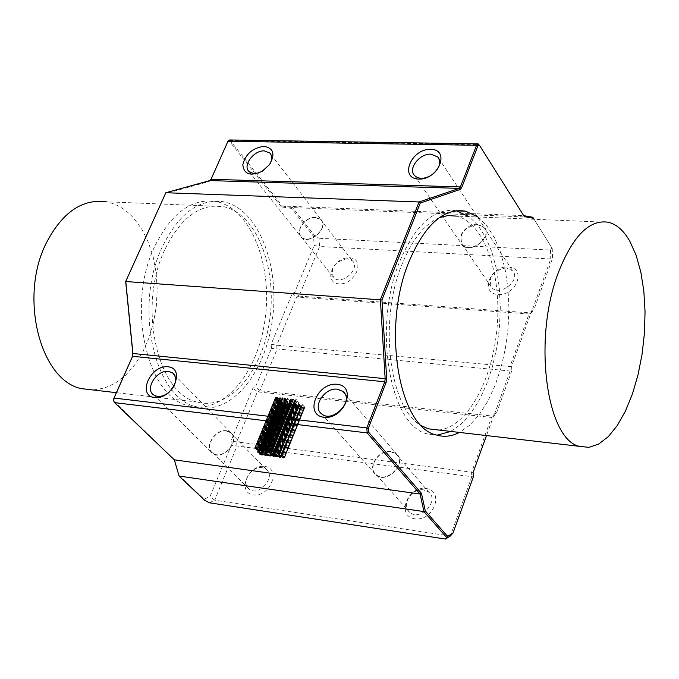 <?xml version="1.0" encoding="UTF-8"?>
<svg xmlns="http://www.w3.org/2000/svg" width="679" height="679" viewBox="0 0 679 679"><rect width="100%" height="100%" fill="white"/><g stroke="black" fill="none" stroke-linecap="round" stroke-linejoin="round"><path stroke-width="0.51" stroke-dasharray="3.4 2.55" d="M295.034 406.144L297.385 406.526L296.655 405.371L295.119 404.175L292.776 403.784L295.034 406.144L274.817 456.084M293.735 403.835L296.901 406.365L295.221 406.042L293.252 403.963L273.527 453.674M299.235 402.817L295.815 400.525L296.154 399.252L295.11 400.873L293.26 398.938L296.451 402.554L276.141 452.689L296.451 402.537L295.441 401.281L295.704 400.737L299.235 402.842L278.925 453.029M281.055 402.834L277.983 402.121L282.371 404.412L281.861 404.82L279.595 403.92L280.775 404.718L282.99 404.845L278.466 402.308L281.114 402.944L260.736 452.604L281.004 402.978M294.211 401.34L294.457 401.943L293.905 402.078L292.615 401.535L290.85 399.176L293.37 399.795L291.206 398.683L290.374 398.963L292.581 401.79L294.975 402.138L294.194 401.23L273.9 451.433M284.866 403.351L282.668 402.375L281.844 402.655L284.238 404.973L286.614 405.312L285.901 404.54L286.088 405.142L285.562 405.244L284.255 404.769L282.345 402.783L284.9 403.428L264.564 453.199M270.123 451.908L290.451 401.875L287.251 398.293L266.728 448.683L287.242 398.301L290.442 401.883L270.123 451.891M287.726 403.046L285.231 403.156L287.854 405.55L290.68 405.915L288.04 405.431L286.776 404.302L289.059 404.463L286.546 404.081L285.562 403.029L287.879 403.207L267.424 452.952M287.828 401.595L285.205 398.081L284.662 398.132L286.173 400.924L282.303 397.758L285.426 401.323L265.09 451.229L285.435 401.306L283.041 398.352L286.657 401.493L285.316 398.598L287.828 401.595L267.585 451.357M290.646 403.275L290.366 405.236L293.888 406.339L273.586 456.449L293.905 406.331L293.184 405.635L293.897 405.686L273.612 455.736L293.871 405.618L290.646 403.275L270.352 453.241M290.765 405.176L290.892 403.759L292.513 405.371L290.765 405.176L270.463 455.176L290.697 405.355M276.913 399.541L278.084 400.338L280.317 400.432L276.022 397.767L276.599 397.317L278.458 398.217L277.677 397.444L275.453 397.266L279.841 400.254L276.854 399.43L256.56 449.252M295.9 403.869L298.913 406.721L301.204 406.908L298.692 404.209L300.721 406.763L300.11 406.891L295.9 403.869L275.623 453.937M282.854 400.016L279.833 397.521L281.225 400.831L281.157 399.829L282.854 400.016L262.544 449.787M281.047 399.583L280.351 397.843L282.54 399.744L281.047 399.583L260.634 449.557M279.188 454.455L299.456 404.311L302.596 407.137L304.896 407.324L302.384 404.625L304.209 406.806L303.793 407.307L299.464 404.302L279.196 454.438M164.607 250.084C137.336 307.052 157.63 394.295 197.241 402.053C229.748 411.185 263.299 370.496 269.894 318.409C277.04 266.448 255.932 212.858 223.052 206.552C199.881 203.335 180.402 217.84 164.607 250.084M93.218 390.001L104.49 388.057L115.388 383.075L125.573 375.258L134.722 364.912L142.573 352.393L148.896 338.117L153.53 322.533L156.323 306.119L157.205 289.373L156.145 272.788L153.157 256.883L148.311 242.148L141.741 229.061L133.619 218.069C125.573 209.166 116.432 203.734 106.196 201.773L223.052 206.552M439.262 217.721C424.562 224.011 412.187 239.441 402.129 264.012C377.965 321.753 389.738 409.802 421.684 425.826M438.515 430.011C466.753 427.846 492.699 380.435 497.121 327.1C501.866 273.807 484.195 222.381 456.373 216.1L608.783 222.339M423.62 489.873C411.78 487.615 400.525 505.583 409.649 512.255C420.106 521.778 439.967 500.788 428.738 492.097L423.62 489.873M426.022 488.507C444.932 490.849 433.618 521.727 414.776 518.798C396.027 516.108 407.434 485.774 426.022 488.507M450.296 536.071L471.769 476.87L471.557 472.372L491.494 417.441L493.76 416.219L510.158 371.014L509.98 366.541L529.06 313.978L531.207 312.968L550.788 258.988L319.58 246.494L299.057 296.103L531.207 312.968L534 309.514L531.852 310.515L529.06 313.978L296.681 297.003L276.718 345.212L277.032 349.346L259.913 390.739L257.417 391.817L236.632 442.021L236.979 446.171L214.64 500.185L450.296 536.071M178.789 475.224L204.158 499.269L210.083 496.357L231.284 445.271L473.348 476.896M264.827 466.439C281.658 468.518 270.021 497.495 253.275 494.881C236.581 492.496 248.285 463.995 264.827 466.439M390.781 451.696L395.984 453.911C407.366 462.637 386.835 484.288 376.259 474.697C366.999 468.001 378.704 449.549 390.781 451.696M262.272 467.687C251.366 465.573 240.417 483.516 249.201 489.186C258.962 497.164 276.65 476.378 266.176 469.257L262.272 467.687M226.413 431.063L230.376 432.616C240.952 439.737 222.678 461.109 212.833 453.105C203.955 447.436 215.328 429.052 226.413 431.063M347.266 258.648C334.535 261.627 330.019 267.95 333.712 277.626C341.469 286.088 360.999 268.519 352.418 260.787L347.266 258.648M349.558 257.816C366.168 258.572 355.516 285.087 338.982 283.856C322.508 282.829 333.228 256.721 349.558 257.816M508.274 266.949C526.828 267.806 516.532 295.908 498.03 294.542C479.612 293.379 490.009 265.727 508.274 266.949M315.48 217.543L320.7 219.64C329.349 227.363 309.268 245.458 301.459 236.988C294.822 231.369 305.491 216.609 315.48 217.543M506.135 267.849C492.75 270.556 487.878 277.04 491.52 287.302C499.464 297.249 521.489 280.054 512.645 270.794L506.135 267.849M477.388 224.596L484.008 227.499C492.954 236.776 470.275 254.574 462.272 244.576C458.656 234.204 463.698 227.541 477.388 224.596M433.16 173.934L430.639 175.674M477.498 224.299C466.49 223.315 455.227 238.168 461.983 244.813C470.207 255.066 493.489 236.801 484.305 227.27L477.498 224.299M269.767 164.242L262.798 171.15L258.92 172.916M315.599 217.263C305.338 216.304 294.389 231.454 301.204 237.226C309.217 245.925 329.841 227.338 320.963 219.41L315.599 217.263M390.909 451.365C378.509 449.159 366.499 468.103 375.996 474.986C386.86 484.823 407.943 462.594 396.256 453.64L390.909 451.365M171.346 390.043L169.147 392.216M226.54 430.749C215.167 428.687 203.488 447.563 212.603 453.385C222.704 461.601 241.469 439.661 230.614 432.345L226.54 430.749M314.725 235.791L313.528 236.284L291.681 208.445L292.624 207.587L314.725 235.791L319.011 238.27L319.58 246.494L314.165 245.492L313.528 236.284M291.681 208.445L281.378 206.891L282.328 206.026L292.624 207.587L532.82 217.263L551.789 247.699L550.491 250.093L319.011 238.27M229.689 139.959L282.328 206.026L523.662 215.642L479.552 145.399M281.378 206.891L229.527 141.342L227.864 141.461M210.813 179.816L209.149 181.514L165.421 193.617M113.749 401.06L174.35 459.836M174.087 459.012L174.308 459.793M204.158 499.269L204.744 500.381M231.284 445.271L230.928 441.112L252.961 388.065L255.457 386.996L271.473 348.395L271.15 344.261L292.309 293.32L294.694 292.428L314.165 245.492M154.498 246.859C125.827 306.407 147.224 397.648 188.796 405.821C223.043 415.463 258.3 372.873 265.183 318.417C272.661 264.114 250.432 207.995 215.786 201.425C191.486 198.098 171.066 213.24 154.498 246.859M524.341 216.643L523.713 215.65M534.127 219.283L551.789 247.699M552.222 248.319L552.553 258.317L534 309.514M550.491 250.093L550.788 258.988L552.553 258.317M531.852 310.515L511.652 366.21L509.98 366.541L276.718 345.212L271.15 344.261M511.652 366.21L511.83 370.7L510.158 371.014L271.473 348.395M511.83 370.7L496.51 412.968L493.76 416.219L259.913 390.739L255.457 386.996M496.51 412.968L494.244 414.19L491.494 417.441L257.417 391.817L252.961 388.065M494.244 414.19L486.487 435.57M473.136 472.38L230.928 441.112M477.897 216.983L486.801 225.759L494.456 237.769L500.635 252.554L505.176 269.58L507.96 288.261L508.936 308.011L508.079 328.203L505.431 348.225L501.068 367.466L495.127 385.332L487.76 401.264L479.187 414.733L469.656 425.258L459.462 432.438M209.37 502.791L214.64 500.185L210.083 496.357M292.309 293.32L296.681 297.003L299.057 296.103L294.694 292.428M456.135 210.728C434.399 207.689 415.658 224.443 399.906 261.008C372.279 326.523 389.721 426.013 427.252 433.889L437.03 435.205M450.72 431.428L460.956 424.273L470.513 413.791L479.119 400.364L486.504 384.484L492.462 366.668L496.824 347.487L499.464 327.524L500.304 307.392L499.303 287.701L496.485 269.071L491.902 252.096L485.68 237.353L477.974 225.369L469.019 216.618M162.111 247.3C133.466 307.027 154.753 398.531 196.223 406.696C230.376 416.337 265.574 373.611 272.474 319.02C279.969 264.564 257.842 208.3 223.289 201.722C199.057 198.378 178.662 213.571 162.111 247.3M299.77 404.336L279.502 454.48M304.379 407.222L284.306 457.043M281.802 454.786L302.062 404.599L281.81 454.777M302.384 404.625L282.124 454.82M304.854 407.392L284.645 457.57M302.596 407.137L282.388 457.256M284.221 401.136L263.961 450.839M284.577 401.111L264.224 451.034M280.58 397.699L260.049 447.928M280.054 397.444L259.505 447.699M281.157 399.829L260.829 449.583M281.598 400.831L261.245 450.695L281.556 400.907M281.412 400.907L261.152 450.525M281.225 400.831L261.025 450.287M281.123 400.695L260.94 450.118M279.841 397.614L259.361 447.699M295.772 403.886L275.496 453.954L295.772 403.895M296.078 403.92L275.801 453.988M300.687 406.806L280.605 456.551L300.712 406.763M298.37 404.166L278.101 454.285L298.361 404.183M298.692 404.209L278.424 454.336M301.162 406.976L280.945 457.086M298.913 406.721L278.696 456.763M278.084 400.338L257.782 449.982M279.239 399.269L258.809 449.218M276.013 397.385L255.61 447.198M277.405 397.554L256.951 447.52M278.101 398.064L257.706 447.902M278.271 398.174L257.867 448.021M278.458 398.217L258.028 448.148L278.517 398.047M278.568 398.174L258.079 448.25L278.568 398.174M276.956 399.388L256.543 449.252M277.134 399.439L256.721 449.303M277.321 399.566L256.917 449.422M279.74 400.364L259.361 450.211M277.898 398.989L257.528 448.768M277.804 398.955L257.434 448.743M290.425 403.351L270.149 453.275L290.434 403.334M292.963 405.422L272.669 455.465M293.744 405.541L273.45 455.601M293.184 405.635L272.966 455.507M292.742 405.584L272.559 455.354M290.366 405.236L270.582 453.979M290.247 405.057L270.632 453.36M267.781 451.603L288.117 401.612L267.789 451.586M285.205 398.081L264.674 448.429M284.925 397.996L264.394 448.344M284.696 397.996L264.173 448.344L284.662 398.132M286.173 400.924L265.964 450.55M283.041 397.953L262.518 448.233M282.778 397.784L262.238 448.089M282.489 397.716L261.95 448.021M285.316 398.598L264.937 448.598L285.443 398.267M286.835 401.365L266.491 451.34M286.657 401.493L266.414 451.221M283.041 398.352L262.637 448.335M267.585 453.097L287.888 403.19L267.594 453.088M285.562 403.02L265.353 452.647L285.562 403.029M286.546 404.081L266.244 453.971M288.923 404.378L268.629 454.31M289.059 404.463L268.765 454.404M289.076 404.531L268.791 454.455L289.084 404.523M286.776 404.302L266.55 454.013M288.04 405.431L267.713 455.422M290.519 405.77L270.2 455.821M270.361 455.974L290.688 405.906L270.369 455.957M287.854 405.55L267.602 455.363M287.557 398.318L267.034 448.717M287.378 398.259L266.847 448.666M283.941 402.74L263.63 452.57M284.433 403.334L264.224 452.927M283.661 402.834L263.427 452.477M282.337 402.834L262.204 452.172L282.345 402.783M286.088 405.142L265.956 454.616L286.088 405.134M285.808 404.642L265.54 454.438M285.774 404.548L265.464 454.455L285.766 404.565M285.901 404.54L265.591 454.438M286.097 404.599L265.786 454.497M286.283 404.718L265.973 454.633M294.457 401.943L274.316 451.603L294.457 401.934M290.833 399.235L270.548 449.142L290.85 399.176M292.191 399.21L271.778 449.456M292.938 399.787L272.585 449.905M293.37 399.795L272.924 450.177M294.194 401.23L273.824 451.442L294.177 401.247M294.321 401.213L273.96 451.433M294.516 401.281L274.155 451.493M294.694 401.416L274.341 451.628M292.479 399.091L271.99 449.54M281.114 402.944L260.795 452.715L281.114 402.944M280.817 402.936L260.592 452.486M280.648 402.842L260.422 452.367M279.926 402.401L259.675 451.985M278.543 402.24L258.334 451.662M281.844 403.861L261.525 453.674M280.775 404.718L260.49 454.421M279.561 404.039L259.276 453.699M279.595 403.92L259.268 453.699M279.773 403.963L259.437 453.742M279.96 404.073L259.633 453.869M282.413 404.777L262.069 454.658M280.503 403.606L260.244 453.224M280.41 403.581L260.15 453.199M295.815 400.525L296.29 399.345M296.316 399.456L275.835 449.99L296.316 399.447M296.154 399.252L275.657 449.821M295.993 399.21L275.487 449.787M275.394 449.812L295.891 399.26L275.402 449.812M295.11 400.873L274.723 451.162M293.574 398.98L273.068 449.498M293.396 398.921L272.89 449.447M299.193 402.876L278.916 453.012M299.049 402.876L278.806 452.918M298.862 402.8L278.636 452.817M295.704 400.737L275.784 449.897M295.441 401.281L275.75 449.871M296.146 402.52L275.929 452.426M293.26 398.938L272.754 449.447L293.252 398.955M290.892 403.759L270.717 453.436M292.513 405.371L272.338 455.125M280.351 397.843L259.913 447.843M282.54 399.744L262.221 449.54M293.243 404.098L272.958 454.115M229.527 141.342L230.631 140.578L476.964 144.508M209.149 181.514L209.836 180.58M114.157 401.671L114.539 402.63M299.592 404.285L279.324 454.429M299.94 404.446L279.68 454.591M302.079 406.594L281.81 456.831M302.842 407.061L282.566 457.34M303.793 407.307L283.516 457.621M304.209 406.806L284.068 456.789M302.087 404.667L281.861 454.769M302.206 404.574L281.946 454.769M302.545 404.726L282.286 454.922M304.676 406.874L284.416 457.162M304.014 407.51L283.814 457.638M301.629 406.534L281.471 456.475M299.498 404.395L279.273 454.421M284.399 401.23L264.123 450.966M284.56 401.255L264.258 451.068M284.645 401.213L264.301 451.136L284.645 401.221M296.256 404.03L275.98 454.107M298.395 406.178L278.118 456.339M299.159 406.645L278.865 456.848M300.11 406.891L279.816 457.128M300.517 406.39L280.359 456.305M298.395 404.251L278.161 454.276M298.505 404.158L278.237 454.285M298.845 404.311L278.577 454.438M300.984 406.458L280.716 456.67M300.33 407.094L280.113 457.145M297.945 406.118L277.779 455.982M295.806 403.98L275.572 453.937M279.409 400.678L259.14 450.27M280.215 400.559L259.955 450.152M280.147 399.939L259.751 449.846M277.77 398.734L257.324 448.709M276.616 398.284L256.144 448.276L276.523 398.471M276.022 397.767L255.516 447.809M276.599 397.317L256.136 447.274M276.854 399.43L256.45 449.286L276.854 399.43M278.203 400.177L257.833 449.999M279.179 400.432L258.809 450.262M279.723 399.914L259.429 449.566M279.069 399.422L258.716 449.184M275.649 397.801L255.406 447.189M275.53 397.164L254.99 447.291M276.37 397.045L255.813 447.223M276.455 397.054L255.898 447.232M277.677 397.444L257.146 447.605M290.985 403.445L270.692 453.411M293.566 405.49L273.281 455.55M293.871 405.618L273.578 455.685M293.778 405.702L273.535 455.643M293.863 406.263L273.552 456.39M293.778 406.356L273.518 456.347M293.583 406.305L273.365 456.195M293.421 406.212L273.221 456.05M288.006 401.645L267.721 451.501M288.091 401.527L267.747 451.527M287.675 401.484L267.441 451.204M286.207 401.297L266.075 450.72M285.401 401.23L265.056 451.17M285.316 401.348L265.031 451.145M285.146 401.297L264.895 451M284.993 401.187L264.751 450.856M282.337 397.928L261.882 448.021M282.303 397.758L261.771 448.047L282.294 397.784M287.531 402.987L267.229 452.893M287.752 403.224L267.509 452.995M285.749 402.995L265.523 452.672M285.613 403.139L265.311 452.995M288.728 404.328L268.434 454.259M288.957 404.548L268.714 454.361M287.828 405.304L267.509 455.278M288.286 405.49L267.967 455.499M290.306 405.719L269.996 455.762M290.536 405.932L270.267 455.855M288.499 405.702L268.247 455.533M287.395 405.253L267.187 454.947M285.231 403.156L265.09 452.621M285.078 402.817L264.768 452.664L285.061 402.834M285.579 402.774L265.268 452.638M290.417 401.781L270.081 451.824M287.718 398.454L267.212 448.836M290.323 401.909L270.047 451.79M290.128 401.849L269.894 451.637M289.967 401.73L269.75 451.484M287.285 398.42L266.822 448.658M284.773 403.453L264.521 453.165M282.939 402.622L262.697 452.248M282.939 403.784L262.629 453.606M284.255 404.769L263.927 454.667M285.562 405.244L265.226 455.193M286.572 405.371L266.295 455.202M285.732 405.439L265.481 455.21M284.238 404.973L263.987 454.701M282.498 403.742L262.306 453.249M281.844 402.655L261.576 452.324M282.668 402.375L262.349 452.189M293.905 402.078L273.578 452.197M292.615 401.535L272.271 451.671M291.359 400.372L270.955 450.601M291.461 398.963L271.04 449.218M293.269 399.923L272.89 450.143M294.924 402.214L274.664 452.197M294.066 402.316L273.832 452.214M292.581 401.79L272.321 451.705M290.918 400.33L270.641 450.236M290.349 399.031L269.911 449.303M291.206 398.683L270.692 449.159M280.189 402.316L259.87 452.07M279.111 402.189L258.869 451.739M278.568 402.554L258.249 452.273M279.188 402.995L258.869 452.732L279.111 403.148M280.359 403.394L260.04 453.165M282.787 404.438L262.459 454.293M282.897 404.947L262.654 454.591M282.108 405.032L261.848 454.709M279.502 403.946L259.166 453.725L279.502 403.954M280.885 404.591L260.541 454.438M281.861 404.82L261.525 454.701M282.371 404.412L262.136 454.013M281.683 403.988L261.432 453.631M278.203 402.571L258.139 451.654M278.042 402.036L257.714 451.747M278.874 401.951L258.546 451.688M278.959 401.96L258.631 451.696M299.108 402.689L278.797 452.91M293.727 399.091L273.23 449.6M296.409 402.426L276.09 452.587L296.333 402.579M295.968 402.384L275.767 452.256M293.277 399.048L272.822 449.439M296.655 406.679L276.446 456.644M297.402 406.415L277.108 456.585M296.655 405.371L276.378 455.465M293.498 405.015L273.331 454.743M292.751 403.912L272.559 453.699M293.523 403.598L273.238 453.623M295.119 404.175L274.842 454.226M294.932 404.294L274.723 454.158M296.205 405.321L276.047 455.125M296.91 406.237L276.794 455.94M296.426 406.475L276.124 456.644M295.221 406.042L274.927 456.161M293.939 405.066L273.662 455.1M197.241 402.053L116.398 392.683M376.259 474.697L409.649 512.255M395.984 453.911L428.738 492.097M212.833 453.105L249.201 489.186M230.376 432.616L266.176 469.257M301.459 236.988L333.712 277.626M320.7 219.64L352.418 260.787M462.272 244.576L491.52 287.302M484.008 227.499L512.645 270.794M414.529 175.53L461.983 244.813M438.94 158.648L484.305 227.27M268.765 165.761L269.47 164.666M262.798 171.15L262.102 171.32M249.117 171.609L301.204 237.226M270.768 154.269L320.963 219.41M321.608 413.842L375.996 474.986M344.779 393.574L396.256 453.64M153.649 394.932L212.603 453.385M174.18 374.57L230.614 432.345M210.948 179.595L210.6 180.224M427.252 433.889L436.096 434.925M188.796 405.821L196.223 406.696M215.786 201.425L223.289 201.722M284.314 457.052L304.404 407.179M284.628 457.654L304.896 407.324M261.245 450.729L281.598 400.873M259.302 447.741L279.841 397.512M280.928 457.162L301.204 406.908M259.947 450.296L280.317 400.423M255.567 447.198L275.937 397.478M259.624 449.727L279.85 400.245M254.922 447.368L275.462 397.266M264.123 448.378L284.654 398.047M266.507 451.416L286.844 401.45M264.598 453.266L284.908 403.419M266.287 455.278L286.614 405.312M261.551 452.384L281.87 402.596M272.966 450.245L293.404 399.88M274.647 452.282L294.975 402.138M269.886 449.362L290.374 398.963M258.292 451.662L278.466 402.308M262.654 454.735L282.99 404.845M262.332 454.175L282.506 404.684M257.655 451.832L277.983 402.121M278.925 453.054L299.235 402.842M277.083 456.704L297.385 406.526M272.491 453.793L292.776 403.784M296.901 406.365L276.828 455.982M293.252 403.963L273.119 453.606"/><path stroke-width="1.02" d="M106.196 201.773C82.176 198.624 62.188 212.417 46.24 243.141C18.698 297.377 40.46 380.809 81.522 388.643L93.218 390.001M421.684 425.826L428.288 428.822L438.515 430.011M456.373 216.1L447.911 215.566L439.262 217.721M558.13 273.162C572.745 235.851 589.635 218.91 608.783 222.339C616.897 224.528 623.925 230.852 629.874 241.317L636.147 255.312L640.84 272.135L643.836 291.13L645.05 311.602L644.464 332.837L642.105 354.107L638.056 374.689L632.455 393.879L625.478 411.007L617.347 425.436L608.325 436.614L598.725 444.049L588.897 447.359L579.212 446.315C546.451 439.075 532.794 339.296 558.13 273.162M430.639 175.674C423.891 179.197 418.519 179.146 414.529 175.53C407.663 168.884 419.546 153.412 430.893 154.15L437.87 157.036C441.291 162.256 439.72 167.883 433.16 173.934M430.647 149.312C410.982 148.777 398.938 178.619 418.79 179.103C438.744 179.799 450.661 149.439 430.647 149.312M227.864 141.461L210.813 179.808L227.974 141.249L229.689 139.959L478.135 143.872L476.565 145.281L460.387 186.937L459.199 188.38L419.079 201.977L380.401 299.668L385.171 379.009L384.755 381.776L366.838 427.923L367.152 432.913L420.097 494.023L423.951 511.584L446.536 537.361L447.588 536.402L425.3 510.922L423.951 511.584L179.061 476.055L174.35 459.836L114.539 402.63L113.716 400.865L114.072 398.064L132.583 356.322L132.974 353.81L125.768 281.378L165.846 192.734L209.836 180.58L211.11 179.273L460.387 186.937L461.712 187.582L477.872 145.926L479.552 145.399L524.341 216.643L533.49 218.256L532.82 217.263L523.713 215.65M263.944 146.325C252.588 147.929 245.543 154.065 242.793 164.751C243.914 174.367 250.347 176.557 262.102 171.32L269.47 164.666C275.462 154.192 273.62 148.081 263.944 146.325M258.92 172.916L253.343 173.518L249.117 171.609C242.233 165.88 253.776 150.161 264.292 150.882L269.758 152.953C272.304 155.814 272.313 159.573 269.767 164.242M337.455 389.211L342.937 391.435C354.854 400.432 332.651 423.764 321.608 413.842C311.916 406.942 324.681 387.191 337.455 389.211M337.123 384.297C317.118 382.022 303.81 415.022 323.993 417.279C344.295 419.775 357.502 386.139 337.123 384.297M168.019 366.787C150.398 364.767 136.819 395.636 154.608 397.614C172.466 399.829 185.987 368.391 168.019 366.787M169.147 392.216C163.35 396.689 158.182 397.597 153.649 394.932C144.406 389.143 156.815 369.52 168.46 371.405L172.61 372.958C177.032 377.329 176.608 383.024 171.346 390.043M425.3 510.922L421.464 493.361L368.459 432.065L368.239 428.568L386.139 382.421L386.682 378.84L381.954 299.948L125.674 281.522L165.846 192.734L419.079 201.977L420.301 203.013L460.167 189.458L461.712 187.582M125.674 281.522L132.829 353.496L132.329 356.755L113.826 398.48L113.749 401.06M174.308 459.793L179.061 476.055L204.744 500.381L209.37 502.791L445.466 539.05L450.296 536.071L452.995 533.066L447.588 536.402M421.464 493.361L420.097 494.023L174.35 459.836M381.954 299.948L420.301 203.013M476.964 144.508L478.967 144.542L478.135 143.872M533.49 218.256L534.127 219.283M446.536 537.361L445.466 539.05M281.827 454.854L284.628 457.654L283.729 457.85L281.361 456.763L279.324 454.429L282.566 457.34L284.136 457.485L281.861 454.769M262.459 449.999L260.753 449.778L260.872 450.686L259.302 447.741L262.544 449.787M278.118 454.37L280.928 457.162L280.028 457.357L277.66 456.271L275.623 453.937L278.865 456.848L280.435 456.992L278.161 454.276M256.509 449.388L259.471 450.118L255.151 447.826L254.99 447.291L255.898 447.232L258.079 448.259L256.059 447.461L255.516 447.809L259.947 450.296L257.714 450.143L256.56 449.252M272.89 455.702L273.459 456.492L272.449 455.643L270.064 455.236L270.14 453.292L272.966 455.507M267.492 451.577L264.827 448.861L266.321 451.45L262.544 448.564L264.802 451.221L261.755 448.064L265.812 450.924L264.139 448.446L264.674 448.429L267.585 451.357M266.474 454.2L267.713 455.422L270.361 455.982L267.068 455.227L264.751 452.689L267.424 452.952L265.311 452.995L266.244 453.971L268.791 454.463L266.55 454.013M270.115 451.925L266.728 448.683L270.123 451.891M265.761 455.091L265.591 454.438L266.244 455.346L263.91 454.888L261.551 452.384L263.63 452.57L264.598 453.266L262.62 452.426L262.018 452.621L262.629 453.606L265.226 455.193L265.956 454.616L265.769 455.074M273.858 451.543L274.605 452.35L272.245 451.891L269.886 449.362L272.924 450.177L270.369 449.557L272.271 451.671L273.578 452.197L274.121 452.095L273.9 451.433M260.43 454.582L259.268 453.699L261.525 454.701L262.043 454.259L257.655 451.832L260.736 452.604L258.139 452.027L262.459 454.293L262.552 454.854L261.763 454.938L260.49 454.421M278.925 453.029L275.309 451.068L275.827 452.672L272.754 449.447L274.723 451.162L275.657 449.821L275.402 450.881L278.925 453.029M274.74 456.271L272.491 453.793L274.842 454.226L276.378 455.465L277.083 456.704L274.817 456.084M486.487 435.57L473.136 472.38L473.348 476.896L452.995 533.066M459.462 432.438C451.628 436.47 443.837 437.301 436.096 434.925C398.743 427.066 381.471 327.278 409.047 261.534C424.952 224.477 443.811 207.706 465.641 211.194L477.897 216.983M437.03 435.205L450.72 431.428M469.019 216.618L456.135 210.728M260.94 450.118L260.761 450.559M270.582 453.979L270.064 455.236M270.632 453.36L269.953 455.049M275.801 449.905L275.402 450.881M275.784 449.897L275.309 451.068M275.75 449.871L275.08 451.535M270.598 453.725L270.463 455.176L272.22 455.405L270.717 453.436M260.634 449.557L262.136 449.753L259.828 448.047L260.634 449.557M274.656 454.336L272.975 453.979L273.662 455.1L276.608 456.526L274.723 454.158M227.669 141.809L227.974 141.249L476.565 145.281L477.872 145.926M113.826 398.48L114.072 398.064L366.838 427.923L368.239 428.568M132.329 356.755L132.583 356.322L384.755 381.776L386.139 382.421M132.829 353.496L386.682 378.84M368.459 432.065L367.152 432.913L114.539 402.63M460.167 189.458L459.199 188.38L209.836 180.58M255.406 447.189L255.151 447.826M266.075 450.72L265.854 451.255M258.139 451.654L257.876 452.29M276.794 455.94L276.616 456.381M116.398 392.683L81.522 388.643M579.212 446.315L428.288 428.822M437.87 157.036L438.94 158.648M269.758 152.953L270.768 154.269M342.937 391.435L344.779 393.574M172.61 372.958L174.18 374.57M227.771 141.597L228.076 141.045M113.571 400.44L113.716 400.865M456.704 210.846L465.641 211.194M284.136 457.485L284.314 457.052M276.828 455.982L276.608 456.526"/></g></svg>
